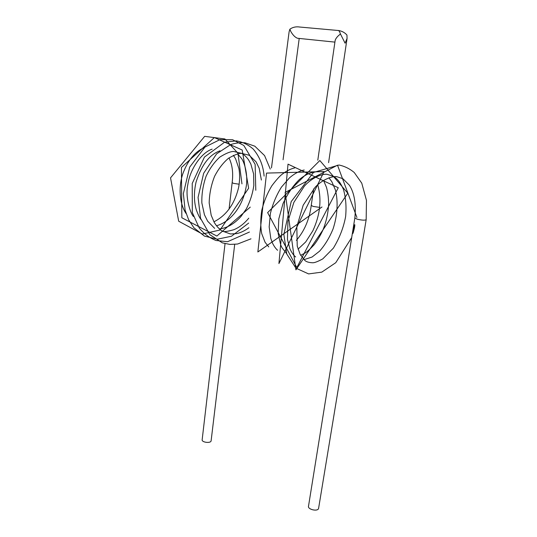 <?xml version="1.0" encoding="UTF-8"?>
<svg xmlns="http://www.w3.org/2000/svg" width="537" height="537" viewBox="0 0 537 537"><rect width="100%" height="100%" fill="white"/><g stroke="black" fill="none" stroke-linecap="round" stroke-linejoin="round"><path stroke-width="0.81" d="M337.927 30.434C338.84 30.354 339.673 31.522 340.431 33.938L345.09 43.202L347.07 38.436L346.956 35.073C344.794 32.589 342.029 31.079 338.646 30.542L338.297 30.481M298.357 38.349L297.464 38.255C295.108 37.322 292.92 35.127 290.893 31.663L289.866 29.206C292.296 27.481 295.061 26.696 298.149 26.863L299.324 26.964M340.431 33.938L337.894 36.187C336.162 38.04 335.229 39.597 335.095 40.872L317.797 160.201M319.676 207.383L313.098 206.423L311.245 205.382L313.642 188.876M334.027 176.66C337.437 179.049 340.055 181.815 343.371 189.225C345.774 197.247 346.533 206.322 345.64 216.445C343.66 227.359 339.572 237.931 333.363 248.161L322.791 258.874C318.011 261.479 314.662 262.781 312.756 262.781C308.661 262.606 305.949 261.727 304.62 260.143L300.21 254.538L297.236 246.141L296.82 226.735L303.197 205.168L315.118 187.272C322.797 179.063 332.846 175.901 336.874 176.686L342.935 178.734L349.439 185.272C354.42 193.172 356.219 204.053 354.85 217.921L357.038 219.156C361.609 220.23 364.65 220.432 366.16 219.761L366.18 219.606M354.836 218.035L308.527 506.069C307.292 509.412 317.83 511.895 318.582 508.432L318.642 508.069M353.534 228.621C352.728 231.856 352.386 235.387 353.306 232.367L354.272 228.648C354.93 226.171 355.313 221.083 353.534 228.621M239.18 184.218L233.501 183.365L232.159 182.607C233.394 172.995 232.346 164.758 228.997 157.912M211.135 440.682L211.115 440.837C210.799 443.589 201.415 442.387 202.167 439.696L225.037 243.65M289.866 29.206L289.094 31.898L271.48 167.906M297.464 38.255L334.92 42.114M299.169 26.984L338.384 30.515M347.07 38.436L328.59 162.651M318.582 508.432L366.16 219.761L366.462 200.341L361.77 183.184L354.245 172.505C349.728 168.732 344.653 166.235 339.022 165.007L313.507 172.451L291.182 201.637L283.845 234.515L286.798 254.061L295.921 268.151L308.594 273.91L321.784 272.138L335.753 262.707L351.701 237.555M333.611 176.405L327.174 174.33C322.898 173.538 312.145 177.244 304.278 186.272L293.867 202.375L287.926 221.425L287.443 239.334L289.859 248.644C291.571 252.444 293.504 255.216 295.659 256.968M313.897 172.169C309.299 172.914 304.492 175.331 299.492 179.418C293.048 185.668 287.55 193.75 283.006 203.664L278.804 218.895L278.153 233.367L280.69 244.906L282.006 247.752L286.677 253.706M304.237 170.007C299.471 170.907 294.565 173.518 289.503 177.854L281.462 187.077C276.421 195.166 272.736 203.939 270.406 213.397L269.165 226.909L270.789 238.448L272.447 242.999C273.991 246.194 275.716 248.624 277.616 250.282M294.773 167.906C290.631 168.826 286.375 170.974 282.006 174.357C279.555 176.257 276.166 180.07 271.829 185.795C267.292 193.347 263.949 201.476 261.794 210.175C260.458 218.807 260.445 226.648 261.741 233.696L265.083 242.281L268.722 246.892M321.992 206.993L257.854 251.967L266.547 173.089L324.079 171.585L278.918 263.573L288.013 164.141L338.263 187.735L296.813 267.587L267.634 212.605L319.837 160.523L347.788 193.206L295.934 269.836L285.14 192.434L337.511 165.181L356.93 217.492M311.232 205.456C309.419 219.344 304.472 230.977 296.377 240.348M304.043 259.639L312.078 257.022L319.582 251.175C324.959 245.087 329.429 237.737 332.994 229.124C337.464 215.74 338.323 201.462 335.383 189.917L331.846 181.721L328.919 177.767M300.653 255.33L305.506 252.773C307.339 251.652 310.218 248.973 314.158 244.744C317.495 240.368 320.421 235.461 322.932 230.017C326.382 221.432 328.282 212.618 328.631 203.577C328.53 197.744 327.818 192.34 326.489 187.359L323.516 180.365M298.022 249.181L305.714 241.918L312.836 230.836C320.227 214.766 321.851 199.402 317.723 184.741M213.914 221.828C226.352 215.525 234.588 204.087 238.609 187.514C239.824 180.902 239.932 174.619 238.945 168.665L235.582 158.777L233.394 155.327M216.465 225.755C229.863 222.143 242.979 207.222 246.355 185.621C248.013 174.377 244.362 162.1 241.361 158.227L237.589 153.85M219.351 228.896C226.976 228.118 234.172 224.003 240.938 216.545L246.376 208.812C250.175 201.388 252.659 193.595 253.826 185.44L253.598 173.881L250.833 164.02L248.671 160.046C246.664 157.099 244.342 154.884 241.704 153.387L233.682 151.461C230.548 151.434 225.949 153.3 219.881 157.052C214.431 161.993 209.839 168.37 206.114 176.19C203.026 185.057 201.603 193.971 201.852 202.946L204.443 214.78L207.678 221.224L214.646 228.359M222.56 231.299C223.848 231.991 227.594 231.474 233.783 229.735C239.227 227.52 244.228 223.667 248.779 218.176M261.378 180.049L259.203 168.289L256.089 161.859L249.242 155.274L241.556 153.347C238.569 153.293 234.159 154.971 228.332 158.395C223.023 162.926 218.452 168.88 214.612 176.243C211.175 184.95 209.37 193.87 209.182 202.999L211.189 215.27L214.236 222.405C216.458 226.084 219.062 228.943 222.043 230.977L230.46 233.964L236.743 233.622C240.838 232.662 244.885 230.695 248.9 227.735M250.987 238.824L237.555 244.046L229.87 244.416L222.345 242.858L209.893 234.709L200.583 218.384L198.066 197.408L203.651 173.276L216.612 153.857L230.749 144.54C235.528 143.017 240.281 142.433 245.006 142.788L254.82 146.185L264.573 155.589L270.259 169.074M249.43 232.044L227.534 241.724L216.055 240.502C209.611 237.978 204.006 233.817 199.247 228.017L192.313 212.571L192.212 183.5L204.436 157.079L224.607 142.198L236.361 140.869C242.711 142.01 248.363 144.775 253.31 149.165C259.673 156.737 263.278 165.732 264.11 176.136M248.665 223.07L231.514 236.226L217.351 239.2L204.449 236.105L193.911 227.802L188.635 219.74L185.104 210.128L183.372 193.615L189.655 167.188L204.933 147.098L219.915 139.654L232.581 139.721L243.791 145.44L255.135 164.362L255.793 190.259M250.276 207.101L216.861 236.045L181.842 217.767L181.425 167.47L214.37 137.566L242.207 150.031L248.618 188.259L220.036 229.997L202.362 234.038L178.68 221.21L170.538 177.868L204.664 136.344L224.916 138.976L237.945 153.226L241.965 183.876M204.396 147.541C194.884 151.736 187.675 160.529 182.781 173.914C178.177 187.534 179.774 204.51 186.091 213.525M212.149 149.152C201.039 152.676 189.836 170.028 187.896 184.211C184.795 197.656 190.843 214.109 193.448 216.485M200.945 219.479C199.683 217.545 199.032 216.995 196.341 209.967C193.884 201.482 193.783 192.199 196.045 182.124C201.516 164.953 209.517 154.508 220.049 150.796M232.152 182.674L229.057 209.182M234.703 244.402L211.115 440.837M283.066 159.764L299.216 38.436"/></g></svg>
